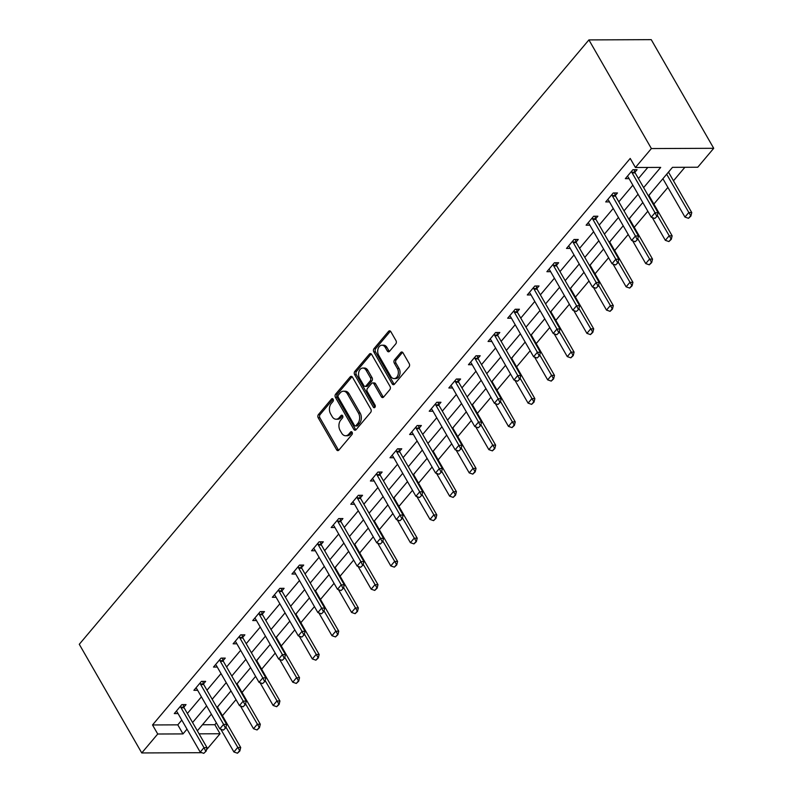 <?xml version="1.0" encoding="UTF-8"?>
<svg xmlns="http://www.w3.org/2000/svg" width="793" height="793" viewBox="0 0 793 793"><rect width="100%" height="100%" fill="white"/><g stroke="black" fill="none" stroke-linecap="round" stroke-linejoin="round"><path stroke-width="1.19" d="M333.119 399.216A1.616 1.12 -90.2 0 0 332.247 398.631A1.616 1.12 -90.2 0 0 331.533 398.998L318.429 414.551A2.3 1.606 -90.2 0 0 318.211 417.792L336.609 449.78A2.3 1.606 -90.2 0 0 337.858 450.622A2.3 1.606 -90.2 0 0 338.869 450.097L351.983 434.554A1.616 1.12 -90.2 0 0 352.132 432.284A1.616 1.12 -90.2 0 0 351.259 431.689A1.616 1.12 -90.2 0 0 350.546 432.066L348.851 434.068A7.365 5.125 -90.2 0 1 345.609 435.754A7.365 5.125 -90.2 0 1 341.634 433.067L340.098 430.401A7.365 5.125 -90.2 0 1 340.772 420.032L342.477 418.02A1.616 1.12 -90.2 0 0 342.626 415.75A1.616 1.12 -90.2 0 0 341.753 415.165A1.616 1.12 -90.2 0 0 341.04 415.532L339.345 417.544A7.365 5.125 -90.2 0 1 336.103 419.219A7.365 5.125 -90.2 0 1 332.128 416.533L330.592 413.867A7.365 5.125 -90.2 0 1 331.266 403.498L332.971 401.486A1.616 1.12 -90.2 0 0 333.119 399.216M395.776 343.884A2.3 1.606 -90.2 0 0 395.994 340.643L390.83 331.672A2.3 1.606 -90.2 0 0 389.591 330.83A2.3 1.606 -90.2 0 0 388.57 331.355L374.018 348.623A2.3 1.606 -90.2 0 0 373.8 351.864L392.198 383.862A2.3 1.606 -90.2 0 0 393.447 384.694A2.3 1.606 -90.2 0 0 394.458 384.169L409.019 366.901A2.3 1.606 -90.2 0 0 409.228 363.67L402.993 352.826A2.3 1.606 -90.2 0 0 401.754 351.983A2.3 1.606 -90.2 0 0 400.743 352.508L394.508 359.893A2.3 1.606 -90.2 0 0 394.299 363.135L397.382 368.517A6.156 4.282 -90.2 0 1 397.967 375.049A6.156 4.282 -90.2 0 1 394.111 378.588A6.156 4.282 -90.2 0 1 390.78 376.348L378.677 355.284A6.156 4.282 -90.2 0 1 378.092 348.742A6.156 4.282 -90.2 0 1 381.948 345.213A6.156 4.282 -90.2 0 1 385.279 347.453L387.291 350.962A2.3 1.606 -90.2 0 0 388.54 351.805A2.3 1.606 -90.2 0 0 389.551 351.279L395.776 343.884M157.728 734.011L152.524 724.961L630.217 158.441L635.431 167.492L651.39 148.559L588.912 39.908L79.28 644.293L141.759 752.944L157.728 734.011L182.995 733.912L187.009 729.154M352.459 377.181A2.3 1.606 -90.2 0 0 351.21 376.338A2.3 1.606 -90.2 0 0 350.199 376.863L335.637 394.131A2.3 1.606 -90.2 0 0 335.429 397.372L353.827 429.37A2.3 1.606 -90.2 0 0 355.066 430.212A2.3 1.606 -90.2 0 0 356.077 429.687L370.638 412.419A2.3 1.606 -90.2 0 0 370.856 409.178L352.459 377.181M354.828 371.382L369.389 354.114A2.3 1.606 -90.2 0 1 370.4 353.589A2.3 1.606 -90.2 0 1 371.639 354.421L390.037 386.419A2.3 1.606 -90.2 0 1 389.829 389.66L383.594 397.055A2.3 1.606 -90.2 0 1 382.583 397.58A2.3 1.606 -90.2 0 1 381.344 396.738L373.88 383.762A2.3 1.606 -90.2 0 0 372.641 382.92A2.3 1.606 -90.2 0 0 371.63 383.445L367.486 388.352A2.3 1.606 -90.2 0 0 367.278 391.593L375.049 405.104A1.616 1.12 -90.2 0 1 375.198 406.809A1.616 1.12 -90.2 0 1 374.187 407.731A1.616 1.12 -90.2 0 1 373.325 407.146L354.62 374.623A2.3 1.606 -90.2 0 1 354.828 371.382L356.513 371.372L371.074 354.104L369.389 354.114M648.396 195.911L672.484 167.343L697.751 167.234L713.72 148.301L651.241 39.65L588.912 39.908M152.524 724.961L177.791 724.852L181.795 720.094M187.376 713.482L201.412 696.839M206.993 690.227L221.019 673.584M226.6 666.963L240.636 650.329M246.207 643.708L260.243 627.065M265.824 620.453L279.85 603.81M285.43 597.198L299.467 580.555M305.037 573.934L319.073 557.301M324.654 550.679L338.69 534.036M344.261 527.424L358.297 510.781M363.878 504.17L377.904 487.526M383.485 480.915L397.521 464.272M403.092 457.65L417.128 441.007M422.709 434.395L436.735 417.752M442.316 411.141L456.352 394.498M461.932 387.886L475.959 371.243M481.539 364.621L495.575 347.988M501.146 341.367L515.182 324.724M520.763 318.112L534.789 301.469M540.37 294.857L554.406 278.214M559.987 271.593L574.013 254.959M579.594 248.338L593.63 231.695M599.201 225.083L613.237 208.44M618.818 201.828L632.844 185.185M638.424 178.564L647.812 167.442M183.857 707.197L186.038 704.61L181.825 704.63L174.291 713.571L178.038 713.561M203.474 683.943L205.655 681.356L201.442 681.375L193.898 690.316L197.655 690.306M222.357 658.111L223.071 660.658L225.262 658.101L221.049 658.121L213.505 667.062L217.262 667.042M241.964 634.856L242.688 637.403L244.878 634.846L240.666 634.856L233.122 643.807L236.869 643.787M262.305 614.178L264.485 611.581L260.273 611.601L252.729 620.552L256.486 620.532M281.911 590.914L284.092 588.327L279.879 588.347L272.346 597.288L276.093 597.278M300.805 565.082L301.518 567.629L303.709 565.072L299.496 565.092L291.953 574.033L295.71 574.023M320.412 541.827L321.125 544.375L323.316 541.817L319.103 541.827L311.56 550.778L315.317 550.758M340.742 521.15L342.923 518.553L338.72 518.572L331.177 527.523L334.924 527.504M360.359 497.885L362.54 495.298L358.327 495.318L350.784 504.259L354.54 504.249M379.242 472.053L379.956 474.601L382.147 472.043L377.934 472.063L370.39 481.004L374.147 480.994M398.849 448.798L399.573 451.346L401.764 448.788L397.551 448.808L390.007 457.749L393.764 457.73M419.19 428.121L421.37 425.534L417.158 425.544L409.614 434.495L413.371 434.475M438.797 404.856L440.977 402.269L436.774 402.289L429.231 411.23L432.978 411.22M457.69 379.024L458.404 381.572L460.594 379.014L456.381 379.034L448.838 387.975L452.595 387.965M477.297 355.77L478.01 358.317L480.201 355.76L475.988 355.779L468.445 364.721L472.202 364.701M497.627 335.092L499.818 332.505L495.605 332.515L488.062 341.466L491.819 341.446M517.244 311.827L519.425 309.24L515.212 309.26L507.669 318.211L511.426 318.191M536.127 285.995L536.841 288.553L539.032 285.986L534.829 286.005L527.286 294.946L531.032 294.937M556.468 265.318L558.649 262.731L554.436 262.751L546.892 271.692L550.649 271.672M576.075 242.063L578.256 239.476L574.043 239.486L566.499 248.437L570.256 248.417M595.682 218.809L597.872 216.211L593.66 216.231L586.116 225.182L589.863 225.162M615.299 195.544L617.479 192.957L613.267 192.977L605.723 201.918L609.48 201.908M634.182 169.712L634.896 172.259L637.086 169.702L632.883 169.722L625.34 178.663L629.087 178.653M202.463 724.752L214.844 724.703L216.38 722.879M222.427 715.712L235.997 699.624M242.034 692.458L255.604 676.36M261.65 669.193L275.211 653.105M281.257 645.938L294.827 629.85M300.874 622.683L314.434 606.595M320.481 599.429L334.051 583.341M340.088 576.164L353.658 560.076M359.705 552.909L373.265 536.821M379.312 529.655L392.882 513.567M398.929 506.4L412.489 490.312M418.535 483.135L432.106 467.047M438.142 459.881L451.713 443.793M457.759 436.626L471.32 420.538M477.366 413.371L490.936 397.283M496.983 390.116L510.543 374.018M516.59 366.852L530.16 350.764M536.197 343.597L549.767 327.509M555.814 320.342L569.374 304.254M575.421 297.088L588.991 280.99M595.037 273.823L608.598 257.735M614.644 250.568L628.215 234.48M634.251 227.313L647.822 211.225M653.868 204.059L667.894 187.416M673.475 180.794L684.865 167.293M220.801 729.203L233.905 751.982L237.672 747.512L240.705 747.492L217.797 707.653A2.349 1.636 89.8 0 1 217.54 707.039L219.562 704.481M237.157 683.804L239.169 681.217M256.773 660.549L258.786 657.962M279.632 659.429L292.736 682.208L296.503 677.737L299.536 677.728L276.628 637.889A2.349 1.636 89.8 0 1 276.37 637.265L278.393 634.707M299.248 636.174L312.343 658.953L316.12 654.483L319.153 654.473L296.235 614.625A2.349 1.636 89.8 0 1 295.987 614.01L298.009 611.453M315.604 590.775L317.616 588.188M335.211 567.52L337.223 564.933M358.079 566.4L371.174 589.179L374.95 584.709L377.983 584.699L355.076 544.86A2.349 1.636 89.8 0 1 354.818 544.236L356.84 541.678M377.686 543.146L390.79 565.924L394.557 561.454L397.59 561.444L374.683 521.596A2.349 1.636 89.8 0 1 374.425 520.981L376.447 518.424M394.042 497.746L396.054 495.159M413.659 474.492L415.671 471.904M436.517 473.371L449.621 496.15L453.388 491.68L456.421 491.67L433.513 451.832A2.349 1.636 89.8 0 1 433.256 451.207L435.278 448.65M456.134 450.117L469.228 472.896L473.005 468.425L476.038 468.415L453.13 428.567A2.349 1.636 89.8 0 1 452.872 427.952L454.895 425.395M472.489 404.727L474.501 402.13M492.096 381.463L494.108 378.876M511.713 358.208L513.725 355.621M534.571 357.088L547.676 379.867L551.442 375.396L554.476 375.386L531.568 335.548A2.349 1.636 89.8 0 1 531.31 334.924L533.332 332.366M550.927 311.699L552.949 309.111M570.544 288.434L572.556 285.847M593.412 287.314L606.506 310.093L610.283 305.622L613.306 305.612L590.398 265.774A2.349 1.636 89.8 0 1 590.141 265.149L592.163 262.592M613.019 264.059L626.123 286.838L629.89 282.367L632.923 282.358L610.015 242.519A2.349 1.636 89.8 0 1 609.758 241.895L611.78 239.337M629.374 218.67L631.387 216.083M648.981 195.405L651.003 192.818M662.898 178.712L684.954 217.074L688.72 212.593L691.754 212.583L668.846 172.745A2.349 1.636 89.8 0 1 668.588 172.121L670.61 169.563M214.844 724.703L220.048 733.753L206.467 749.861M713.72 148.301L651.39 148.559M643.629 187.624L660.698 167.392L635.431 167.492M192.58 722.532L206.616 705.889M212.197 699.277L226.223 682.634M231.804 676.023L245.84 659.38M251.421 652.768L265.447 636.125M271.028 629.503L285.064 612.87M290.635 606.249L304.671 589.605M310.251 582.994L324.278 566.351M329.858 559.739L343.894 543.096M349.475 536.474L363.501 519.841M369.082 513.22L383.118 496.577M388.689 489.965L402.725 473.322M408.306 466.71L422.332 450.067M427.913 443.456L441.949 426.812M447.52 420.191L461.556 403.548M467.136 396.936L481.173 380.293M486.743 373.681L500.779 357.038M506.36 350.427L520.386 333.784M525.967 327.162L540.003 310.519M545.574 303.907L559.61 287.264M565.191 280.653L579.217 264.01M584.798 257.398L598.834 240.755M604.415 234.133L618.441 217.5M624.022 210.879L638.058 194.235M141.759 752.944L201.888 752.696M199.083 733.842L220.048 733.753M642.816 202.522L628.79 219.165M623.209 225.777L609.173 242.42M603.592 249.042L589.566 265.675M583.985 272.296L569.949 288.939M564.378 295.551L550.342 312.194M544.761 318.806L530.735 335.449M525.154 342.07L511.118 358.704M505.547 365.325L491.511 381.968M485.931 388.58L471.894 405.223M466.324 411.835L452.288 428.478M446.707 435.089L432.681 451.732M427.1 458.354L413.064 474.997M407.493 481.609L393.457 498.252M387.876 504.863L373.85 521.507M368.269 528.118L354.233 544.761M348.652 551.383L334.626 568.026M329.045 574.638L315.009 591.281M309.439 597.892L295.402 614.535M289.822 621.147L275.795 637.79M270.215 644.412L256.179 661.045M250.598 667.666L236.572 684.309M230.991 690.921L216.955 707.564M211.384 714.176L197.348 730.819M177.791 724.852L182.995 733.912M336.103 419.219L337.788 419.219A7.365 5.125 -90.2 0 0 341.03 417.534L339.345 417.544M342.586 415.691L341.03 417.534M345.609 435.754L347.294 435.744A7.365 5.125 -90.2 0 0 350.536 434.068L348.851 434.068M352.092 432.225L350.536 434.068M333.08 399.157L320.114 414.541A2.3 1.606 -90.2 0 0 319.896 417.782L338.294 449.78A2.3 1.606 -90.2 0 0 338.7 450.275M352.052 376.685A2.3 1.606 -90.2 0 0 351.884 376.863L337.322 394.131A2.3 1.606 -90.2 0 0 337.114 397.372L355.512 429.36A2.3 1.606 -90.2 0 0 355.908 429.865M338.423 395.013A1.616 1.12 -90.2 0 0 338.284 397.283L354.431 425.365A1.616 1.12 -90.2 0 0 355.304 425.95A1.616 1.12 -90.2 0 0 356.007 425.583L357.802 423.462A7.365 5.125 -90.2 0 0 358.476 413.094L347.433 393.893A7.365 5.125 -90.2 0 0 343.458 391.207A7.365 5.125 -90.2 0 0 340.217 392.892L338.423 395.013M355.304 425.95L356.979 425.95A1.616 1.12 -90.2 0 0 357.693 425.583L356.007 425.583M343.458 391.207L345.143 391.207A7.365 5.125 -90.2 0 1 349.118 393.893L360.161 413.084A7.365 5.125 -90.2 0 1 359.477 423.462L357.693 425.583M372.641 382.92L374.326 382.92A2.3 1.606 -90.2 0 1 375.565 383.753L383.029 396.728A2.3 1.606 -90.2 0 0 383.425 397.234M356.513 371.372A2.3 1.606 -90.2 0 0 356.295 374.613L375 407.146A1.616 1.12 -90.2 0 0 375.03 407.186M366.138 370.301A6.156 4.282 -90.2 0 0 362.807 368.051A6.156 4.282 -90.2 0 0 358.951 371.59A6.156 4.282 -90.2 0 0 359.536 378.122L363.809 385.547A2.3 1.606 -90.2 0 0 365.048 386.389A2.3 1.606 -90.2 0 0 366.059 385.864L370.192 380.957A2.3 1.606 -90.2 0 0 370.41 377.716L366.138 370.301L367.823 370.291A6.156 4.282 -90.2 0 0 364.493 368.041L362.807 368.051M365.048 386.389L366.733 386.379A2.3 1.606 -90.2 0 0 367.744 385.854L366.059 385.864M367.823 370.291L372.086 377.706A2.3 1.606 -90.2 0 1 371.877 380.947L367.744 385.854M381.948 345.213L383.634 345.203A6.156 4.282 -90.2 0 1 386.954 347.443L388.976 350.952A2.3 1.606 -90.2 0 0 389.373 351.458M394.111 378.588L395.796 378.578A6.156 4.282 -90.2 0 0 399.652 375.049A6.156 4.282 -90.2 0 0 399.067 368.507L397.382 368.517M402.596 352.32A2.3 1.606 -90.2 0 0 402.418 352.498L396.193 359.893A2.3 1.606 -90.2 0 0 395.975 363.135L399.067 368.507M390.434 331.167A2.3 1.606 -90.2 0 0 390.255 331.345L375.704 348.613A2.3 1.606 -90.2 0 0 375.486 351.854L393.883 383.852A2.3 1.606 -90.2 0 0 394.29 384.347M239.347 750.981L237.464 753.211L239.853 750.971L225.955 727.131M233.905 751.982L237.464 753.211M239.853 750.971L240.705 747.492M203.771 753.35L206.16 751.11L203.771 753.35L200.213 752.121L177.305 712.283A2.349 1.636 -90.2 0 0 176.928 711.797L176.284 711.202M180.536 706.166L180.824 707.187A2.349 1.636 -90.2 0 0 181.072 707.802L203.979 747.65L207.013 747.63L206.16 751.11M183.133 704.63L183.847 707.178A2.349 1.636 -90.2 0 0 184.105 707.792L207.013 747.63M200.213 752.121L203.979 747.65L205.655 751.11M240.418 705.939L253.512 728.727L257.289 724.247L260.312 724.237L237.404 684.399A2.349 1.636 89.8 0 1 237.147 683.784L237.117 683.655M258.954 727.716L257.071 729.957L259.46 727.716L245.562 703.867M253.512 728.727L257.071 729.957M259.46 727.716L260.312 724.237M260.025 682.684L273.119 705.463L276.896 700.992L279.929 700.982L257.021 661.144A2.349 1.636 89.8 0 1 256.763 660.519L256.724 660.4M278.571 704.462L276.688 706.702L279.077 704.462L265.179 680.612M273.119 705.463L276.688 706.702M279.077 704.462L279.929 700.982M223.388 730.095L225.777 727.855L223.388 730.095L219.82 728.866L196.912 689.018A2.349 1.636 -90.2 0 0 196.545 688.542L195.901 687.947M200.143 682.912L200.431 683.933A2.349 1.636 -90.2 0 0 200.688 684.547L223.596 724.386L226.629 724.376L225.777 727.855M202.75 681.365L203.464 683.923A2.349 1.636 -90.2 0 0 203.722 684.537L226.629 724.376M219.82 728.866L223.596 724.386L225.271 727.855M242.995 706.841L245.384 704.6L242.995 706.841L239.436 705.601L216.529 665.763A2.349 1.636 -90.2 0 0 216.152 665.287L215.508 664.693M219.75 659.657L220.038 660.678A2.349 1.636 -90.2 0 0 220.295 661.293L243.203 701.131L246.236 701.121L245.384 704.6M220.038 660.678L223.071 660.658A2.349 1.636 -90.2 0 0 223.329 661.283L246.236 701.121M239.436 705.601L243.203 701.131L244.878 704.6M298.178 681.207L296.295 683.437L298.683 681.207L284.786 657.357M292.736 682.208L296.295 683.437M298.683 681.207L299.536 677.728M317.795 657.952L315.901 660.182L318.3 657.942L304.393 634.103M312.343 658.953L315.901 660.182M318.3 657.942L319.153 654.473M318.855 612.92L331.96 635.699L335.726 631.228L338.76 631.208L315.852 591.37A2.349 1.636 89.8 0 1 315.594 590.755L315.564 590.626M337.402 634.687L335.518 636.928L337.907 634.687L324.01 610.838M331.96 635.699L335.518 636.928M337.907 634.687L338.76 631.208M262.602 683.576L265.001 681.336L262.602 683.576L259.043 682.347L236.136 642.508A2.349 1.636 -90.2 0 0 235.759 642.033L235.115 641.438M239.367 636.402L239.655 637.413A2.349 1.636 -90.2 0 0 239.912 638.038L262.82 677.876L265.853 677.866L265.001 681.336M239.655 637.413L242.688 637.403A2.349 1.636 -90.2 0 0 242.936 638.028L265.853 677.866M259.043 682.347L262.82 677.876L264.495 681.346M282.219 660.321L284.608 658.081L282.219 660.321L278.66 659.092L255.742 619.254A2.349 1.636 -90.2 0 0 255.376 618.768L254.731 618.173M258.974 613.138L259.261 614.159A2.349 1.636 -90.2 0 0 259.519 614.783L282.427 654.621L285.46 654.602L284.608 658.081M261.581 611.601L262.295 614.149A2.349 1.636 -90.2 0 0 262.552 614.763L285.46 654.602M278.66 659.092L282.427 654.621L284.102 658.081M301.826 637.066L304.215 634.826L301.826 637.066L298.267 635.837L275.359 595.989A2.349 1.636 -90.2 0 0 274.983 595.513L274.338 594.919M278.591 589.883L278.868 590.904A2.349 1.636 -90.2 0 0 279.126 591.519L302.034 631.357L305.067 631.347L304.215 634.826M281.188 588.337L281.902 590.894A2.349 1.636 -90.2 0 0 282.159 591.509L305.067 631.347M298.267 635.837L302.034 631.357L303.709 634.826M321.443 613.812L323.831 611.572L321.443 613.812L317.874 612.573L294.966 572.734A2.349 1.636 -90.2 0 0 294.59 572.259L293.955 571.664M298.198 566.628L298.485 567.649A2.349 1.636 -90.2 0 0 298.743 568.264L321.651 608.102L324.684 608.092L323.831 611.572M298.485 567.649L301.518 567.629A2.349 1.636 -90.2 0 0 301.776 568.254L324.684 608.092M317.874 612.573L321.651 608.102L323.326 611.572M341.049 590.547L343.438 588.317L341.049 590.547L337.491 589.318L314.583 549.48A2.349 1.636 -90.2 0 0 314.206 549.004L313.562 548.409M317.805 543.374L318.092 544.385A2.349 1.636 -90.2 0 0 318.35 545.009L341.258 584.847L344.291 584.837L343.438 588.317M318.092 544.385L321.125 544.375A2.349 1.636 -90.2 0 0 321.383 544.999L344.291 584.837M337.491 589.318L341.258 584.847L342.933 588.317M360.656 567.292L363.055 565.052L360.656 567.292L357.098 566.063L334.19 526.225A2.349 1.636 -90.2 0 0 333.813 525.739L333.169 525.144M337.421 520.109L337.709 521.13A2.349 1.636 -90.2 0 0 337.967 521.754L360.874 561.593L363.908 561.573L363.055 565.052M340.019 518.572L340.742 521.12A2.349 1.636 -90.2 0 0 340.99 521.735L363.908 561.573M357.098 566.063L360.874 561.593L362.55 565.062M380.273 544.038L382.662 541.797L380.273 544.038L376.715 542.808L353.797 502.97A2.349 1.636 -90.2 0 0 353.43 502.484L352.786 501.89M357.028 496.854L357.316 497.875A2.349 1.636 -90.2 0 0 357.574 498.49L380.481 538.338L383.515 538.318L382.662 541.797M359.635 495.308L360.349 497.865A2.349 1.636 -90.2 0 0 360.607 498.48L383.515 538.318M376.715 542.808L380.481 538.338L382.157 541.797M399.88 520.783L402.269 518.543L399.88 520.783L396.322 519.544L373.414 479.706A2.349 1.636 -90.2 0 0 373.037 479.23L372.393 478.635M376.645 473.599L376.923 474.62A2.349 1.636 -90.2 0 0 377.181 475.235L400.088 515.073L403.122 515.063L402.269 518.543M376.923 474.62L379.956 474.601A2.349 1.636 -90.2 0 0 380.214 475.225L403.122 515.063M396.322 519.544L400.088 515.073L401.764 518.543M419.487 497.518L421.886 495.288L419.487 497.518L415.928 496.289L393.021 456.451A2.349 1.636 -90.2 0 0 392.644 455.975L392.01 455.38M396.252 450.345L396.54 451.356A2.349 1.636 -90.2 0 0 396.797 451.98L419.705 491.819L422.738 491.809L421.886 495.288M396.54 451.356L399.573 451.346A2.349 1.636 -90.2 0 0 399.831 451.97L422.738 491.809M415.928 496.289L419.705 491.819L421.38 495.288M439.104 474.264L441.493 472.023L439.104 474.264L435.545 473.034L412.638 433.196A2.349 1.636 -90.2 0 0 412.261 432.72L411.617 432.116M415.859 427.08L416.147 428.101A2.349 1.636 -90.2 0 0 416.404 428.726L439.312 468.564L442.345 468.554L441.493 472.023M418.466 425.544L419.18 428.091A2.349 1.636 -90.2 0 0 419.438 428.706L442.345 468.554M435.545 473.034L439.312 468.564L440.987 472.033M458.711 451.009L461.1 448.769L458.711 451.009L455.152 449.78L432.244 409.941A2.349 1.636 -90.2 0 0 431.868 409.456L431.223 408.861M435.476 403.825L435.763 404.846A2.349 1.636 -90.2 0 0 436.011 405.461L458.929 445.309L461.952 445.289L461.1 448.769M438.073 402.289L438.787 404.836A2.349 1.636 -90.2 0 0 439.044 405.451L461.952 445.289M455.152 449.78L458.929 445.309L460.594 448.769M478.328 427.754L480.717 425.514L478.328 427.754L474.769 426.525L451.851 386.677A2.349 1.636 -90.2 0 0 451.485 386.201L450.84 385.606M455.083 380.571L455.37 381.592A2.349 1.636 -90.2 0 0 455.628 382.206L478.536 422.045L481.569 422.035L480.717 425.514M455.37 381.592L458.404 381.572A2.349 1.636 -90.2 0 0 458.661 382.196L481.569 422.035M474.769 426.525L478.536 422.045L480.211 425.514M497.935 404.489L500.324 402.259L497.935 404.489L494.376 403.26L471.468 363.422A2.349 1.636 -90.2 0 0 471.092 362.946L470.447 362.351M474.7 357.316L474.977 358.337A2.349 1.636 -90.2 0 0 475.235 358.951L498.143 398.79L501.176 398.78L500.324 402.259M474.977 358.337L478.01 358.317A2.349 1.636 -90.2 0 0 478.268 358.942L501.176 398.78M494.376 403.26L498.143 398.79L499.818 402.259M517.542 381.235L519.94 378.995L517.542 381.235L513.983 380.006L491.075 340.167A2.349 1.636 -90.2 0 0 490.698 339.691L490.064 339.087M494.307 334.061L494.594 335.072A2.349 1.636 -90.2 0 0 494.852 335.697L517.76 375.535L520.793 375.525L519.94 378.995M496.904 332.515L497.627 335.062A2.349 1.636 -90.2 0 0 497.885 335.677L520.793 375.525M513.983 380.006L517.76 375.535L519.435 379.004M537.158 357.98L539.547 355.74L537.158 357.98L533.6 356.751L510.692 316.913A2.349 1.636 -90.2 0 0 510.315 316.427L509.671 315.832M513.914 310.797L514.201 311.818A2.349 1.636 -90.2 0 0 514.459 312.432L537.367 352.28L540.4 352.261L539.547 355.74M516.521 309.26L517.234 311.808A2.349 1.636 -90.2 0 0 517.492 312.422L540.4 352.261M533.6 356.751L537.367 352.28L539.042 355.74M556.765 334.725L559.154 332.485L556.765 334.725L553.207 333.496L530.299 293.648A2.349 1.636 -90.2 0 0 529.922 293.172L529.278 292.577M533.53 287.542L533.818 288.563A2.349 1.636 -90.2 0 0 534.066 289.177L556.983 329.016L560.007 329.006L559.154 332.485M533.818 288.563L536.841 288.553A2.349 1.636 -90.2 0 0 537.099 289.167L560.007 329.006M553.207 333.496L556.983 329.016L558.649 332.485M576.382 311.471L578.771 309.23L576.382 311.471L572.814 310.232L549.906 270.393A2.349 1.636 -90.2 0 0 549.539 269.917L548.895 269.323M553.137 264.287L553.425 265.308A2.349 1.636 -90.2 0 0 553.683 265.923L576.59 305.761L579.624 305.751L578.771 309.23M555.744 262.741L556.458 265.288A2.349 1.636 -90.2 0 0 556.716 265.913L579.624 305.751M572.814 310.232L576.59 305.761L578.266 309.23M595.989 288.206L598.378 285.966L595.989 288.206L592.43 286.977L569.523 247.138A2.349 1.636 -90.2 0 0 569.146 246.663L568.502 246.068M572.744 241.032L573.032 242.043A2.349 1.636 -90.2 0 0 573.289 242.668L596.197 282.506L599.23 282.496L598.378 285.966M575.351 239.486L576.065 242.034A2.349 1.636 -90.2 0 0 576.323 242.658L599.23 282.496M592.43 286.977L596.197 282.506L597.872 285.976M338.472 589.655L351.567 612.444L355.333 607.963L358.367 607.953L335.459 568.115A2.349 1.636 89.8 0 1 335.201 567.491L335.171 567.372M357.009 611.433L355.125 613.673L357.514 611.433L343.617 587.583M351.567 612.444L355.125 613.673M357.514 611.433L358.367 607.953M376.625 588.178L374.742 590.408L377.131 588.178L363.234 564.329M371.174 589.179L374.742 590.408M377.131 588.178L377.983 584.699M396.232 564.923L394.349 567.154L396.738 564.913L382.841 541.074M390.79 565.924L394.349 567.154M396.738 564.913L397.59 561.444M397.303 519.891L410.397 542.67L414.174 538.199L417.207 538.179L394.29 498.341A2.349 1.636 89.8 0 1 394.042 497.726L394.002 497.598M415.849 541.659L413.956 543.899L416.355 541.659L402.447 517.809M410.397 542.67L413.956 543.899M416.355 541.659L417.207 538.179M416.91 496.626L430.014 519.415L433.781 514.935L436.814 514.925L413.906 475.086A2.349 1.636 89.8 0 1 413.649 474.472L413.609 474.343M435.456 518.404L433.573 520.644L435.962 518.404L422.064 494.554M430.014 519.415L433.573 520.644M435.962 518.404L436.814 514.925M455.063 495.149L453.18 497.389L455.569 495.149L441.671 471.3M449.621 496.15L453.18 497.389M455.569 495.149L456.421 491.67M474.68 471.894L472.797 474.125L475.185 471.885L461.278 448.045M469.228 472.896L472.797 474.125M475.185 471.885L476.038 468.415M475.741 426.862L488.845 449.641L492.612 445.17L495.645 445.151L472.737 405.312A2.349 1.636 89.8 0 1 472.479 404.698L472.45 404.569M494.287 448.63L492.403 450.87L494.792 448.63L480.895 424.78M488.845 449.641L492.403 450.87M494.792 448.63L495.645 445.151M495.357 403.597L508.452 426.386L512.228 421.906L515.252 421.896L492.344 382.057A2.349 1.636 89.8 0 1 492.096 381.443L492.056 381.314M513.904 425.375L512.01 427.615L514.409 425.375L500.502 401.526M508.452 426.386L512.01 427.615M514.409 425.375L515.252 421.896M514.964 380.343L528.069 403.122L531.835 398.651L534.869 398.641L511.961 358.803A2.349 1.636 89.8 0 1 511.703 358.178L511.663 358.059M533.511 402.12L531.627 404.361L534.016 402.12L520.119 378.271M528.069 403.122L531.627 404.361M534.016 402.12L534.869 398.641M553.117 378.866L551.234 381.096L553.623 378.866L539.726 355.016M547.676 379.867L551.234 381.096M553.623 378.866L554.476 375.386M554.188 333.833L567.282 356.612L571.059 352.142L574.092 352.122L551.185 312.283A2.349 1.636 89.8 0 1 550.927 311.669L550.887 311.55M572.734 355.611L570.841 357.841L573.24 355.601L559.333 331.761M567.282 356.612L570.841 357.841M573.24 355.601L574.092 352.122M573.795 310.578L586.899 333.357L590.666 328.887L593.699 328.867L570.791 289.029A2.349 1.636 89.8 0 1 570.534 288.414L570.504 288.285M592.341 332.346L590.458 334.587L592.847 332.346L578.949 308.497M586.899 333.357L590.458 334.587M592.847 332.346L593.699 328.867M611.948 309.092L610.065 311.332L612.454 309.092L598.556 285.242M606.506 310.093L610.065 311.332M612.454 309.092L613.306 305.612M631.565 285.837L629.682 288.067L632.071 285.837L618.173 261.987M626.123 286.838L629.682 288.067M632.071 285.837L632.923 282.358M632.626 240.804L645.73 263.583L649.497 259.113L652.53 259.103L629.622 219.255A2.349 1.636 89.8 0 1 629.364 218.64L629.335 218.521M651.172 262.582L649.289 264.812L651.677 262.572L637.78 238.733M645.73 263.583L649.289 264.812M651.677 262.572L652.53 259.103M615.596 264.951L617.995 262.711L615.596 264.951L612.037 263.722L589.13 223.884A2.349 1.636 -90.2 0 0 588.753 223.398L588.119 222.803M592.361 217.768L592.649 218.789A2.349 1.636 -90.2 0 0 592.906 219.413L615.814 259.252L618.847 259.232L617.995 262.711M594.958 216.231L595.682 218.779A2.349 1.636 -90.2 0 0 595.93 219.393L618.847 259.232M612.037 263.722L615.814 259.252L617.489 262.711M652.242 217.55L665.337 240.329L669.114 235.858L672.147 235.838L649.239 196A2.349 1.636 89.8 0 1 648.981 195.385L648.942 195.256M670.789 239.317L668.895 241.558L671.294 239.317L657.387 215.468M665.337 240.329L668.895 241.558M671.294 239.317L672.147 235.838M635.213 241.696L637.602 239.456L635.213 241.696L631.654 240.467L608.746 200.619A2.349 1.636 -90.2 0 0 608.37 200.143L607.725 199.549M611.968 194.513L612.255 195.534A2.349 1.636 -90.2 0 0 612.513 196.149L635.421 235.987L638.454 235.977L637.602 239.456M614.575 192.967L615.289 195.524A2.349 1.636 -90.2 0 0 615.546 196.139L638.454 235.977M631.654 240.467L635.421 235.987L637.096 239.456M690.396 216.063L688.512 218.303L690.901 216.063L666.665 174.242M684.954 217.074L688.512 218.303M690.901 216.063L691.754 212.583M654.82 218.442L657.209 216.202L654.82 218.442L651.261 217.203L628.353 177.364A2.349 1.636 -90.2 0 0 627.977 176.889L627.332 176.294M631.585 171.258L631.872 172.279A2.349 1.636 -90.2 0 0 632.12 172.894L655.028 212.732L658.061 212.722L657.209 216.202M631.872 172.279L634.896 172.259A2.349 1.636 -90.2 0 0 635.153 172.884L658.061 212.722M651.261 217.203L655.028 212.732L656.703 216.202M332.961 398.998L331.533 398.998M351.973 432.056L350.546 432.066M342.467 415.522L341.04 415.532M338.294 449.78L336.609 449.78M319.896 417.782L318.211 417.792M320.114 414.541L318.429 414.551M355.512 429.36L353.827 429.37M337.114 397.372L335.429 397.372M337.322 394.131L335.637 394.131M351.884 376.863L350.199 376.863M359.477 423.462L357.802 423.462M360.161 413.084L358.476 413.094M349.118 393.893L347.433 393.893M383.029 396.728L381.344 396.738M375.565 383.753L373.88 383.762M375 407.146L373.325 407.146M356.295 374.613L354.62 374.623M371.877 380.947L370.192 380.957M372.086 377.706L370.41 377.716M388.976 350.952L387.291 350.962M386.954 347.443L385.279 347.453M395.975 363.135L394.299 363.135M396.193 359.893L394.508 359.893M402.418 352.498L400.743 352.508M393.883 383.852L392.198 383.862M375.486 351.854L373.8 351.864M375.704 348.613L374.018 348.623M390.255 331.345L388.57 331.355M217.797 707.653L217.014 707.663M181.072 707.802L184.105 707.792M180.824 707.187L183.847 707.178M237.404 684.399L236.621 684.399M257.021 661.144L256.238 661.144M200.688 684.547L203.722 684.537M200.431 683.933L203.464 683.923M220.295 661.293L223.329 661.283M276.628 637.889L275.845 637.889M296.235 614.625L295.462 614.634M315.852 591.37L315.069 591.37M239.912 638.038L242.936 638.028M259.519 614.783L262.552 614.763M259.261 614.159L262.295 614.149M279.126 591.519L282.159 591.509M278.868 590.904L281.902 590.894M298.743 568.264L301.776 568.254M318.35 545.009L321.383 544.999M337.967 521.754L340.99 521.735M337.709 521.13L340.742 521.12M357.574 498.49L360.607 498.48M357.316 497.875L360.349 497.865M377.181 475.235L380.214 475.225M396.797 451.98L399.831 451.97M416.404 428.726L419.438 428.706M416.147 428.101L419.18 428.091M436.011 405.461L439.044 405.451M435.763 404.846L438.787 404.836M455.628 382.206L458.661 382.196M475.235 358.951L478.268 358.942M494.852 335.697L497.885 335.677M494.594 335.072L497.627 335.062M514.459 312.432L517.492 312.422M514.201 311.818L517.234 311.808M534.066 289.177L537.099 289.167M553.683 265.923L556.716 265.913M553.425 265.308L556.458 265.288M573.289 242.668L576.323 242.658M573.032 242.043L576.065 242.034M335.459 568.115L334.676 568.115M355.076 544.86L354.293 544.86M374.683 521.596L373.899 521.606M394.29 498.341L393.516 498.351M413.906 475.086L413.123 475.086M433.513 451.832L432.73 451.832M453.13 428.567L452.347 428.577M472.737 405.312L471.954 405.322M492.344 382.057L491.561 382.057M511.961 358.803L511.178 358.803M531.568 335.548L530.785 335.548M551.185 312.283L550.401 312.293M570.791 289.029L570.008 289.029M590.398 265.774L589.615 265.774M610.015 242.519L609.232 242.519M629.622 219.255L628.839 219.264M592.906 219.413L595.93 219.393M592.649 218.789L595.682 218.779M649.239 196L648.456 196M612.513 196.149L615.546 196.139M612.255 195.534L615.289 195.524M668.846 172.745L667.924 172.745M632.12 172.894L635.153 172.884"/></g></svg>
